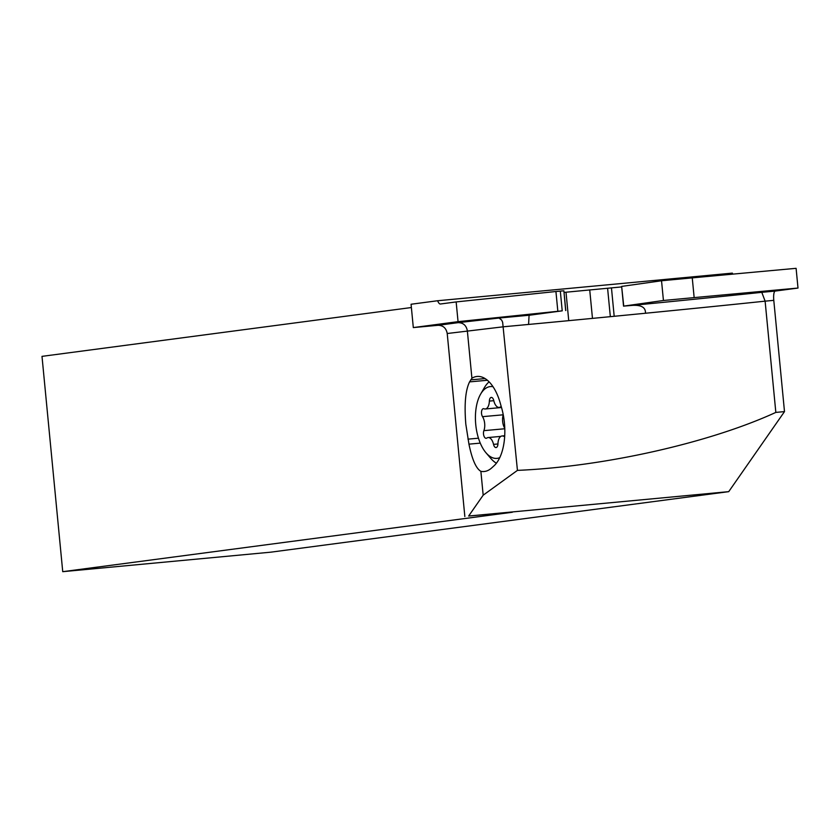 <?xml version="1.0" encoding="UTF-8"?>
<svg xmlns="http://www.w3.org/2000/svg" width="840" height="840" viewBox="0 0 840 840"><rect width="100%" height="100%" fill="white"/><g stroke="black" fill="none" stroke-linecap="round" stroke-linejoin="round"><path stroke-width="1.26" d="M487.41 380.268L469.57 381.885L471.912 378.231L467.355 330.855C466.358 325.469 463.281 322.728 458.126 322.655L499.013 318.034L501.648 320.072L502.646 322.235L517.44 470.379C603.928 466.631 708.95 443.069 775.835 412.409L784.497 411.6L728.721 491.652L468.647 516.033L512.337 512.253L62.738 571.673L42 356.36L411.38 307.534M437.619 300.741A14.427 3.728 84.6 0 0 440.381 304.006A14.427 3.728 84.6 0 0 440.412 304.006L456.151 301.928L458.052 321.657L413.312 327.579L411.065 304.248L437.619 300.741L732.365 273.116A14.427 3.728 -95.4 0 0 732.816 274.123M661.532 280.76L663.432 300.489L623.742 306.106L621.642 286.409L661.532 280.76L692.255 277.872A991.494 9.408 -5.5 0 1 796.1 268.328L798 288.057L775.236 291.07A9.009 2.331 -95.4 0 0 773.787 300.353L784.497 411.6M564.029 292.404L621.695 286.913M692.255 277.872L694.155 297.612L663.432 300.489M623.742 306.106L632.72 305.351A237.962 2.257 174.5 0 0 747.264 293.853A237.962 2.257 174.5 0 0 761.796 292.331L765.114 301.161L773.787 300.353M798 288.057A991.494 9.408 174.5 0 0 694.155 297.612M499.013 318.034A237.962 2.257 174.5 0 0 529.704 315.189L529.053 315.714L528.581 324.44A246.971 2.341 174.5 0 0 536.802 323.673A246.971 2.341 174.5 0 0 645.446 313.246C645.782 307.566 641.54 304.941 632.72 305.351M775.835 412.409L765.114 301.161A246.971 2.341 174.5 0 1 753.732 302.348A246.971 2.341 174.5 0 1 645.446 313.246M517.44 470.379L483.179 495.18L480.879 471.334A44.163 22.071 84.8 0 0 484.124 471.513A44.163 22.071 84.8 0 0 491.61 467.995L493.952 465.875A44.163 22.071 84.8 0 0 501.659 408.051L500.252 403.095A44.163 22.071 84.8 0 0 477.078 376.457A44.163 22.071 84.8 0 0 471.912 378.231M468.647 516.033L483.179 495.18M62.738 571.673L270.784 552.174L728.721 491.652M464.846 516.537L447.216 333.512L503.612 326.76A246.971 2.341 174.5 0 0 528.581 324.44M413.312 327.579L438.092 325.3C443.153 325.385 446.197 328.115 447.216 333.512M529.704 315.189L562.223 310.842L458.052 321.657M557.833 311.252L555.933 291.512L560.322 291.102L563.881 290.798L565.677 310.538M456.151 301.928L555.933 291.512M469.57 381.885C465.444 390.274 464.195 404.387 465.822 424.221L468.951 444.15C472.08 459.459 476.06 468.52 480.879 471.334M499.737 457.663A36.057 18.018 84.8 0 1 485.961 452.75A36.057 18.018 84.8 0 1 475.745 424.505A36.057 18.018 84.8 0 1 480.638 394.096L484.25 387.86A43.271 21.63 84.8 0 1 489.111 381.854M496.398 463.207A43.271 21.63 84.8 0 1 490.644 458.231L485.961 452.75M480.638 394.096A36.057 18.018 84.8 0 1 493.017 386.715M501.26 406.665A4.578 2.289 -95.2 0 0 501.113 406.665A4.578 2.289 -95.2 0 0 500.493 406.906A9.838 4.914 84.8 0 1 499.159 407.421A9.838 4.914 84.8 0 1 493.773 400.596A4.578 2.289 -95.2 0 0 491.264 397.415A4.578 2.289 -95.2 0 0 489.363 401.09A9.838 4.914 84.8 0 1 485.289 408.986A9.838 4.914 84.8 0 1 483.987 408.765A4.578 2.289 -95.2 0 0 483.389 408.671A4.578 2.289 -95.2 0 0 481.53 413.48A4.578 2.289 -95.2 0 0 482.528 416.661A9.838 4.914 84.8 0 1 484.669 423.497A9.838 4.914 84.8 0 1 483.872 430.657A4.578 2.289 -95.2 0 0 483.504 433.997A4.578 2.289 -95.2 0 0 486.192 438.302A4.578 2.289 -95.2 0 0 486.812 438.06A9.838 4.914 84.8 0 1 488.145 437.546A9.838 4.914 84.8 0 1 493.531 444.37A4.578 2.289 -95.2 0 0 496.041 447.552A4.578 2.289 -95.2 0 0 497.942 443.877A9.838 4.914 84.8 0 1 502.016 435.971A9.838 4.914 84.8 0 1 503.318 436.191A4.578 2.289 -95.2 0 0 503.916 436.296A4.578 2.289 -95.2 0 0 504.693 435.929M504.777 428.284A9.838 4.914 84.8 0 1 502.646 421.47A9.838 4.914 84.8 0 1 503.255 414.803L482.528 416.661M775.236 291.07L761.796 292.331M614.187 316.292L611.457 287.858M607.593 288.204L610.333 316.669M592.473 318.392L589.722 289.894M566.002 292.205L568.743 320.649M458.126 322.655L438.092 325.3M470.747 379.869L485.079 378.567M480.26 443.121L468.951 444.15M467.975 439.152L478.464 438.197M560.322 291.102L562.223 310.842M489.363 401.09L493.794 400.691M500.493 406.906L501.312 406.833M503.318 436.191L504.494 436.086M493.531 444.37L497.942 443.971M483.872 430.657L504.788 428.757M623.543 306.149L621.642 286.409M565.782 310.538L563.881 290.798M501.417 407.221L499.159 407.421M504.704 435.729L502.016 435.971M500.84 436.391L488.145 437.546M501.501 407.516L485.289 408.986"/></g></svg>
